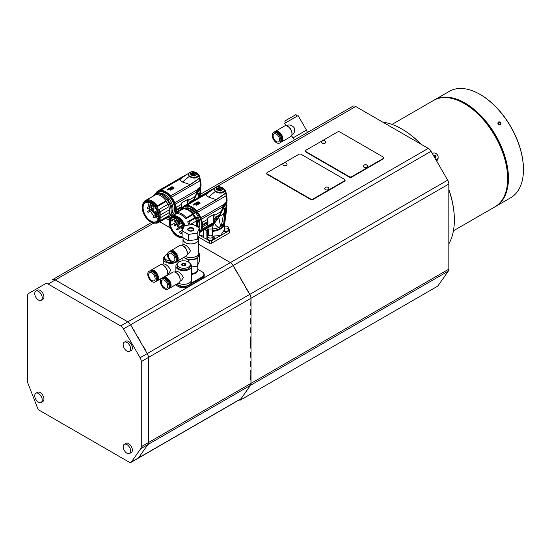 <?xml version="1.0" encoding="UTF-8"?>
<svg xmlns="http://www.w3.org/2000/svg" width="551" height="551" viewBox="0 0 551 551"><rect width="100%" height="100%" fill="white"/><g stroke="black" fill="none" stroke-linecap="round" stroke-linejoin="round"><path stroke-width="0.83" d="M226.778 205.241L226.613 206.005M226.764 204.724L226.971 205.337L226.523 205.11M207.823 225.882L207.307 222.749L207.961 221.915A315.475 183.724 -60.4 0 1 207.823 225.882L213.843 222.404A315.475 183.724 -60.4 0 1 213.643 218.63L215.207 218.196L214.153 222.163L215.579 221.357L213.196 223.871L215.558 221.35L219.243 215.834A44.108 36.015 -60.6 0 0 219.98 214.559L221.516 211.309L223.341 204.8L224.167 203.574L226.489 202.238L226.096 195.887L226.792 196.459L227.108 200.55M226.75 201.941L227.115 200.812L226.792 196.459M196.604 210.95L216.274 199.593L225.683 193.022L225.807 191.61L225.71 193.222L216.35 199.71L196.604 210.95A15.414 8.899 -120 0 0 186.796 205.289L206.398 193.966M226.716 196.218L226.013 193.07M225.889 192.196L226.096 195.887M225.717 191.603L225.056 190.453L225.986 192.203L226.785 196.342M216.35 199.71L208.54 197.051C206.556 195.874 205.867 194.834 206.473 193.931L186.796 205.289M225.8 191.631L225.049 190.37L221.839 187.746L218.106 186.589C214.002 187.932 213.189 189.454 215.661 191.163C219.573 193.139 222.508 192.836 224.464 190.26L225.056 190.453C223.024 193.587 219.739 193.938 215.207 191.5L214.146 188.504L218.127 186.493M218.106 186.589L214.16 188.497L206.473 193.931M217.087 188.208L222.315 189.255L221.419 190.708L216.192 189.386L217.087 188.208M221.557 190.612A3.017 1.743 180 0 1 221.385 190.722A3.017 1.743 180 0 1 220.6 191.045M216.261 189.716A3.017 1.743 180 0 1 216.343 189.034A3.017 1.743 180 0 1 218.981 187.753A3.017 1.743 180 0 1 222.17 189.034A3.017 1.743 180 0 1 222.253 189.668M220.193 190.26L220.889 189.489L218.313 188.718L217.617 189.482L220.193 190.26M220.868 189.654L220.145 188.959M220.118 188.993L217.624 189.572M220.338 190.336L220.669 189.792L220.173 189.014L218.754 188.876L217.838 189.51L218.348 190.281L217.927 190.095M220.579 190.205L220.159 189.027L219.498 188.993L219.498 189.668L217.859 190.35L218.168 189.289L217.859 189.985M219.498 188.993L220.173 189.014L219.498 188.993L219.498 189.689L220.173 189.847L220.159 189.227M219.016 190.612L219.739 190.419M213.106 189.344L206.418 193.945L186.741 205.309M206.446 193.931L208.168 192.905M195.998 204.71L195.998 204.807A15.414 8.899 -120 0 1 196.631 205.22L200.185 203.167M197.265 203.794A15.414 8.899 -120 0 0 196.707 203.477L193.711 204.938A15.635 9.03 60 0 0 193.077 204.628L198.05 201.756A15.635 9.03 -120 0 1 198.684 202.065L197.265 202.975A15.635 9.03 -120 0 1 197.974 203.388L199.552 202.568A15.635 9.03 -120 0 1 200.185 202.982L196.631 205.034A15.635 9.03 60 0 0 195.998 204.621L197.423 203.705A15.635 9.03 60 0 0 196.707 203.298L193.869 204.938M193.077 204.724L193.077 204.807A15.414 8.899 -120 0 1 193.711 205.124L193.869 205.117M197.423 203.064L198.684 202.251M196.666 211.081L197.63 212.225L225.8 195.963M199.524 231.606A14.629 8.444 -120 0 0 200.681 219.677A14.629 8.444 -120 0 0 191.376 207.596A14.629 8.444 -120 0 0 182.167 208.788M211.57 225.29L199.524 232.632A15.414 8.899 -120 0 0 200.84 231.482L211.57 225.29L212.431 224.312M213.23 223.678L201.129 230.793M207.562 225.965L202.1 229.12A15.414 8.899 -120 0 1 201.404 230.683L200.84 231.482M202.1 229.12L202.41 226.95L207.266 224.14M202.437 225.531L202.272 222.418L207.231 219.553L207.314 222.721L202.437 225.531L202.41 226.95M202.272 222.418A15.414 8.899 -120 0 0 201.404 219.243L222.845 206.866M223.341 204.8L200.84 217.79L201.404 219.243M200.84 217.79A15.414 8.899 -120 0 0 197.63 212.225M211.715 190.398L185.77 205.378L186.507 205.475M185.77 205.378A15.414 8.899 -120 0 0 183.993 206.012A15.414 8.899 -120 0 0 182.553 207.231L182.147 207.996M182.278 207.872L181.988 208.037A15.414 8.899 -120 0 0 181.396 209.318M198.904 227.687A12.005 6.929 -120 0 0 199.868 223.713A12.005 6.929 -120 0 0 191.376 209.008A12.005 6.929 -120 0 0 186.706 207.934M193.683 213.492L194.503 213.017L194.083 214.002M198.732 227.584A12.783 7.383 -120 0 0 197.162 217.17L196.004 217.004M196.335 217.645L197.162 217.17M194.503 213.017A12.783 7.383 -120 0 0 190.074 209.125A12.783 7.383 -120 0 0 184.461 208.14L184.461 208.14M207.307 222.749L207.961 221.915M213.643 218.63L213.871 214.401L207.672 217.982L207.961 221.881M213.643 218.602A2.232 1.336 177.3 0 1 215.207 218.162L215.207 218.196M213.871 214.401L214.835 215.165L215.207 218.162L219.181 215.792M207.231 219.553L207.672 217.982M213.058 189.386L211.033 190.398M223.424 204.786L224.167 203.574M223.01 206.914L223.265 205.199L224.147 203.856L226.468 202.52L224.209 203.732M209.952 226.537L211.577 225.152M217.941 217.976L215.165 219.58M223.203 205.172L224.532 204.221L223.21 205.922L223.864 208.994L225.283 207.81L223.713 204.745M224.746 206.384L224.532 204.221M224.56 212.769L223.52 214.008L224.471 211.267L224.532 213.223L225.504 212.362L226.378 209.869L226.378 207.686L225.359 203.718L224.594 203.891L225.318 203.181M225.263 202.961L226.433 207.479A1.116 0.647 0 0 0 226.433 207.479A1.116 0.647 0 0 1 226.378 207.686L225.531 210.358L225.283 207.81M225.421 203.126L225.359 203.718L225.207 202.83M218.038 217.907A16.929 13.823 -60 0 0 218.726 216.86L222.921 207.679L223.396 207.81L219.911 215.655L217.803 218.933L208.836 227.253M218.726 216.86L220.469 226.075L220.779 226.551L221.144 225.69C221.97 223.513 222.873 217.817 223.437 214.243L219.016 216.391M217.81 218.237L218.12 218.458L213.271 224.684L208.698 227.336M223.864 208.994L224.471 211.267M225.504 212.293L225.531 210.358M224.532 213.223L223.713 224.126A14.739 8.513 180 0 0 224.98 221.598L226.378 209.869A1.116 0.647 0 0 0 226.433 209.669A1.116 0.647 0 0 0 226.378 209.47M223.72 222.886L222.053 225.71A14.739 8.513 180 0 0 223.713 224.126L226.241 212.335A1.116 0.737 7.7 0 0 226.268 212.238L226.433 207.486A1.116 0.647 0 0 0 226.344 207.231M225.607 217.039A1.116 0.737 7.9 0 0 225.621 216.963L226.268 212.238A1.116 0.737 7.7 0 0 226.268 212.114M210.413 226.344L214.456 223.224L217.803 218.933L217.466 218.699M213.271 224.684L212.404 228.961L211.784 225.614M221.144 225.69A11.165 2.597 -156.8 0 0 222.053 225.71L219.319 227.287C217.184 226.916 215.599 225.573 214.559 223.251L214.456 223.224M206.308 228.713A14.739 8.513 180 0 0 212.41 228.961A14.739 8.513 180 0 0 219.319 227.287A11.165 9.071 -34 0 0 220.469 226.075M225.297 215.214L225.504 212.362M224.987 221.571L225.621 216.963A1.116 0.737 7.9 0 0 225.628 216.887M226.929 202.045L226.929 202.348A1.116 0.647 180 0 1 226.95 202.465A1.116 0.647 180 0 1 226.275 203.057L226.275 202.63M226.144 205.151L226.185 204.731A1.116 0.592 7.6 0 0 226.819 204.297A1.116 0.592 7.6 0 0 226.792 204.111M226.185 204.731L226.275 203.057M217.673 227.921A13.603 7.852 180 0 1 212.225 229.078L212.225 228.975M224.333 230.222L224.291 224.732A14.154 8.175 180 0 1 212.831 231.351L212.052 228.989M224.257 224.629L224.05 224.484A13.913 8.031 -0 0 1 212.789 230.993L212.59 231.317L212.293 230.676A13.672 7.893 -0 0 0 223.885 223.981L224.223 224.601M203.409 236.716L203.677 230.132M208.863 229.002A3.327 1.922 -0 0 0 208.664 229.064L208.485 228.975M208.14 229.051L208.223 235.924L208.478 229.078A13.603 7.852 180 0 1 208.14 229.051L208.147 228.947M208.43 235.904L208.657 228.989M207.906 236.248L207.562 228.885M224.223 224.581L224.409 230.332L225.497 231.64M207.823 229.182L207.286 230.704L207.548 228.927M207.844 238.184L207.396 239.444L207.286 230.704L205.165 229.374M212.107 230.662L212.045 229.064A3.327 1.922 -0 0 0 211.839 229.002M212.617 235.945A12670.644 10398.245 168.6 0 0 212.59 231.317L212.831 231.351A11990.008 9764.002 -17.2 0 1 212.858 236.475M224.271 224.601A12670.644 1044.427 85.5 0 1 224.25 223.375M224.319 223.258A11990.008 1558.455 -96.6 0 0 224.388 226.433L224.319 223.251M199.4 234.698L200.247 235.67L203.539 235.98M203.663 230.249L203.691 237.66L199.228 235.077M224.119 230.187L226.275 232.315A2.232 1.763 25 0 1 224.119 230.187L220.462 235.67L214.07 235.986L212.865 237.02L213.795 238.838L212.865 237.832M229.25 233.011L229.381 230.449L229.25 233.011L211.598 243.205L209.111 243.205L209.091 240.773L211.618 240.773L214.649 239.024L213.802 238.838M229.306 230.566L214.649 239.024A2.232 0.475 81.1 0 1 214.07 235.986M207.396 239.444L203.691 237.66M224.966 231.427L225.958 231.819L224.966 231.427M203.285 237.419L203.34 236.689M212.865 236.579L212.865 238.858A2.514 1.453 180 0 1 212.128 239.885A2.514 1.453 180 0 1 209.394 240.202A2.514 1.453 180 0 1 207.844 238.858L207.844 236.579A2.514 1.453 180 0 1 210.351 235.132A2.514 1.453 180 0 1 212.865 236.579A2.514 1.453 180 0 1 212.128 237.605A2.514 1.453 180 0 1 209.394 237.922A2.514 1.453 180 0 1 207.844 236.579M209.091 240.773L206.928 239.527L206.818 230.786L204.772 229.602M224.333 226.461A2.514 1.453 180 0 1 227.026 226.234A2.514 1.453 180 0 1 228.5 227.556L228.5 229.836A2.514 1.453 180 0 1 227.763 230.855A2.514 1.453 180 0 1 224.718 231.083M229.333 232.901L229.381 229.216L228.5 228.637M228.5 227.556A2.514 1.453 180 0 1 227.763 228.575A2.514 1.453 180 0 1 224.374 228.665M209.111 243.205L198.518 237.088M383.73 157.985A1.674 0.964 180 0 1 383.778 158.213A1.674 0.964 180 0 1 383.289 158.895L351.703 177.133A1.674 0.964 180 0 1 349.334 177.133L305.901 152.055A1.674 0.964 180 0 1 305.412 151.373A1.674 0.964 180 0 1 305.461 151.146M169.364 220.255L166.133 218.389M345.036 180.322A1.674 0.964 180 0 1 345.084 180.549A1.674 0.964 180 0 1 344.595 181.231L313.009 199.469A1.674 0.964 180 0 1 310.64 199.469L267.207 174.398A1.674 0.964 180 0 1 266.718 173.71A1.674 0.964 180 0 1 266.767 173.482M239.244 399.881L239.967 400.295L250.491 385.321A5.586 3.223 60 0 0 251.022 383.344L251.022 298.236A5.586 3.223 60 0 0 249.865 294.344L233.225 265.527A5.586 3.223 60 0 0 230.435 262.579L198.629 244.217M170.431 227.935L159.79 221.791M230.435 262.579L428.244 148.377L355.705 106.501L200.316 196.211M310.64 199.469L310.64 199.014L267.207 173.937L267.207 174.398M286.437 165.438A2.073 1.198 0 0 0 287.023 164.412A2.121 2.121 0 0 0 282.925 164.412A2.073 1.198 0 0 0 283.51 165.438A2.073 1.198 0 0 0 286.437 165.438M267.207 173.937A1.674 0.964 0 0 1 266.718 173.255A1.674 0.964 0 0 1 267.207 172.573L298.794 154.335A1.674 0.964 0 0 1 301.163 154.335L344.595 179.412A1.674 0.964 0 0 1 345.084 180.094L345.084 180.549M310.64 199.014A1.674 0.964 0 0 0 313.009 199.014L313.009 199.469M344.595 181.231L344.595 180.776L313.009 199.014M344.595 180.776A1.674 0.964 0 0 0 345.084 180.094M328.293 189.599A2.073 1.198 0 0 0 328.878 188.573A2.121 2.121 0 0 0 324.78 188.573A2.073 1.198 0 0 0 325.365 189.599A2.073 1.198 0 0 0 328.293 189.599M193.256 200.66A44.101 36.008 -60.6 0 0 193.738 199.841A44.114 36.015 -60.6 0 0 193.918 199.517L195.46 196.259L197.279 189.758L198.112 188.532L200.433 187.195L200.034 180.845L200.736 181.417L201.053 185.35M170.541 195.908L190.219 184.551L199.62 177.973L199.93 177.153L199.655 178.18L190.295 184.668L170.541 195.908A15.414 8.899 -120 0 0 160.734 190.247L180.335 178.917L186.954 174.371L180.411 178.882L160.678 190.26M199.834 177.146L198.835 174.901A1.116 0.613 143.9 0 0 198.835 174.894A1.116 0.613 143.9 0 0 198.091 174.791L195.646 172.615A1.116 0.647 -60 0 1 196.239 172.539L198.835 174.901A1.116 0.613 143.9 0 1 198.856 174.936M199.662 176.554L198.091 174.791M195.646 172.615L192.561 171.602A1.116 0.599 -83.6 0 1 192.891 171.471L192.092 171.423L188.098 173.448L189.145 176.458C193.683 178.896 196.969 178.545 199.001 175.404L198.401 175.218C196.445 177.794 193.518 178.097 189.606 176.12C187.126 174.405 187.939 172.883 192.044 171.547L192.147 171.423M192.561 171.602L192.12 171.43M187.133 174.24L192.072 171.444M191.032 173.166L196.252 174.206L195.357 175.659L190.136 174.343L191.032 173.166M195.502 175.562A3.017 1.743 180 0 1 195.329 175.673A3.017 1.743 180 0 1 194.544 176.003M190.205 174.674A3.017 1.743 180 0 1 190.281 173.992A3.017 1.743 180 0 1 195.102 173.09A3.017 1.743 180 0 1 196.108 173.992A3.017 1.743 180 0 1 196.197 174.619M192.933 175.376L194.834 174.447L193.456 173.51L191.562 174.44L192.933 175.376M194.827 174.502L193.456 173.861L191.569 174.529M193.339 175.576L194.021 175.273M194.62 175.356L194.62 174.522L194.482 175.101L194.62 174.522L193.78 173.847L192.354 173.937L191.769 174.695L192.03 175.246M193.78 174.681L193.057 174.612L193.057 173.937L191.886 174.419M191.906 174.433L191.789 174.929M192.051 175.246L192.616 175.356M193.05 173.958L193.057 174.646L191.982 174.832M194.345 174.288L194.345 174.97L193.773 174.701L194.358 174.956L194.379 175.679M190.295 184.668L182.484 182.009C180.501 180.824 179.805 179.784 180.411 178.882L180.335 178.917M184.978 175.356L186.954 174.371M180.391 178.889L182.236 177.78M199.62 177.973L199.917 177.174M170.727 190.185L170.569 189.992A15.635 9.03 60 0 0 169.942 189.578L169.942 189.758A15.414 8.899 -120 0 1 170.569 190.171L174.123 188.125M171.209 188.752A15.414 8.899 -120 0 0 170.652 188.435L167.649 189.895A15.635 9.03 60 0 0 167.015 189.578L171.995 186.706A15.635 9.03 -120 0 1 172.628 187.023L171.203 187.932A15.635 9.03 -120 0 1 171.912 188.346L173.496 187.526A15.635 9.03 -120 0 1 174.123 187.939L170.727 189.999M167.015 189.682L167.022 189.764A15.414 8.899 -120 0 1 167.649 190.081L167.807 190.074M172.628 187.023L171.368 188.022M167.807 189.895L170.652 188.249A15.635 9.03 60 0 1 171.361 188.662L169.942 189.482M170.603 196.039L171.568 197.182L199.744 180.914L199.655 178.18M199.421 175.797L200.736 181.417M198.112 188.532L200.695 186.892M185.659 175.349L159.707 190.336A15.414 8.899 -120 0 0 157.937 190.97A15.414 8.899 -120 0 0 156.498 192.189L156.085 192.953M175.122 213.988A14.629 8.444 -120 0 0 165.321 192.554A14.629 8.444 -120 0 0 156.098 193.759M168.289 217.652A14.629 8.444 -120 0 0 170.287 217.845M168.027 217.803L170.032 218.32M176.299 212.851L176.348 211.901L181.21 209.098L181.251 207.679L181.906 206.866A315.475 183.724 -60.4 0 1 181.858 208.264M176.382 210.489L176.217 207.376L181.176 204.511L181.251 207.679L176.382 210.489L176.348 211.901M176.217 207.376A15.414 8.899 -120 0 0 175.349 204.201L196.79 191.824M197.279 189.758L174.784 202.74L175.349 204.201M174.784 202.74A15.414 8.899 -120 0 0 171.568 197.182M159.707 190.336L160.451 190.432M156.222 192.822L155.933 192.988A15.414 8.899 -120 0 0 155.458 193.945M170.183 215.675A13.093 7.562 -120 0 0 174.577 209.111A13.093 7.562 -120 0 0 167.841 194.937A13.093 7.562 -120 0 0 157.434 193.615M171.444 213.871A11.977 6.915 -120 0 0 172.057 204.077A11.977 6.915 -120 0 0 164.529 194.448A11.977 6.915 -120 0 0 159.632 193.415M157.641 193.621L157.868 193.491A12.845 7.418 60 0 1 163.013 194.613A12.845 7.418 60 0 1 168.207 199.496L168.207 200.275L167.635 200.598M170.156 215.703A12.845 7.418 60 0 0 170.266 202.975L169.873 203.195A12.081 6.97 -120 0 0 168.207 200.275M170.266 202.975L169.873 203.195M167.249 200.047L168.207 199.496M187.602 203.925A315.475 183.724 -60.4 0 1 187.588 203.588L187.815 199.359L181.616 202.933L181.906 206.832A2.232 1.219 1.7 0 0 181.251 207.651M181.196 209.49L181.21 209.098M187.588 203.588L189.145 203.147M187.588 203.553A2.232 1.336 177.3 0 1 188.993 203.126M187.815 199.359L188.773 200.123L189.151 203.119M181.176 204.511L181.616 202.933M197.368 189.744L198.146 188.683M197.141 190.129L198.47 189.179L197.155 190.873L197.802 193.952L199.221 192.767L197.657 189.696M198.691 191.335L198.47 189.179M188.773 200.123L195.522 196.308L197.382 190.295M199.2 187.912L200.378 192.437A1.116 0.647 0 0 1 200.323 192.636L199.441 197.244L200.323 194.827L200.323 192.636L199.297 188.669L198.539 188.841L199.255 188.139M199.469 195.309L199.221 192.767M199.359 188.077L199.297 188.669L199.145 187.788M193.429 200.564L197.21 192.623L193.856 200.605M197.692 198.394L198.415 196.225L198.505 197.726M197.802 193.952L198.415 196.225M200.185 197.292L200.323 194.827A1.116 0.647 0 0 0 200.378 194.62A1.116 0.647 0 0 0 200.323 194.42M200.213 197.189L200.378 192.437A1.116 0.647 0 0 0 200.288 192.189M200.874 187.003L200.874 187.306A1.116 0.647 180 0 1 200.888 187.416A1.116 0.647 180 0 1 200.213 188.008L200.213 187.588M200.089 190.102L200.13 189.689A1.116 0.592 7.6 0 0 200.757 189.248A1.116 0.592 7.6 0 0 200.729 189.069M200.13 189.689L200.213 188.008M349.334 177.133L349.334 176.671L305.901 151.601L305.901 152.055M325.131 143.102A2.073 1.198 0 0 0 325.717 142.075A2.121 2.121 0 0 0 321.619 142.075A2.073 1.198 0 0 0 322.204 143.102A2.073 1.198 0 0 0 325.131 143.102M305.901 151.601A1.674 0.964 0 0 1 305.412 150.919A1.674 0.964 0 0 1 305.901 150.23L337.488 131.999A1.674 0.964 0 0 1 339.857 131.999L383.289 157.069A1.674 0.964 0 0 1 383.778 157.751L383.778 158.213M349.334 176.671A1.674 0.964 0 0 0 351.703 176.671L351.703 177.133M383.289 158.895L383.289 158.44L351.703 176.671M383.289 158.44A1.674 0.964 0 0 0 383.778 157.751M366.987 167.263A2.073 1.198 0 0 0 367.565 166.237A2.121 2.121 0 0 0 363.474 166.237A2.073 1.198 0 0 0 364.053 167.263A2.073 1.198 0 0 0 366.987 167.263M250.781 370.568L250.98 383.372L148.405 442.591A5.586 3.223 60 0 1 147.875 444.567L138.494 457.915A3.347 1.935 60 0 1 138.115 458.267A3.347 1.935 60 0 1 138.094 458.28M234.526 267.869L233.183 265.548A5.586 3.223 -120 0 0 230.394 262.6L230.435 262.627A5.531 3.189 60 0 1 233.197 265.541L249.823 294.372L147.248 353.59A5.586 3.223 60 0 1 148.405 357.482L148.364 368.612M234.492 268.103L237.102 272.621M237.316 272.704L240.112 277.539M240.071 277.773L242.681 282.291M242.901 282.374L245.691 287.216M245.656 287.443L248.267 291.968M248.487 292.051L249.837 294.365A5.531 3.189 60 0 1 250.98 298.215L250.98 298.263A5.586 3.223 -120 0 0 249.823 294.372L249.837 294.365M250.781 305.378L250.98 298.263L148.364 357.482L148.364 442.611A5.586 3.223 60 0 1 147.84 444.588L138.453 457.943A3.347 1.935 60 0 1 138.074 458.287L130.966 462.392A3.347 1.935 60 0 1 129.292 462.227L39.514 410.399A3.347 1.935 60 0 1 37.468 407.843L28.08 383.654A5.586 3.223 60 0 1 27.55 381.065L27.55 295.956A5.586 3.223 60 0 1 28.707 293.401L45.347 283.793A5.586 3.223 60 0 1 48.137 284.068L120.676 325.951A5.586 3.223 60 0 1 123.465 328.899L140.106 357.716A5.586 3.223 60 0 1 141.263 361.608L141.263 446.716A5.586 3.223 60 0 1 140.732 448.693L131.345 462.041A3.347 1.935 60 0 1 130.966 462.392M250.781 314.497L250.781 309.476M250.781 323.609L250.781 318.595M250.781 332.728L250.781 327.714M250.781 348.232L250.781 336.833M250.781 357.351L250.781 352.337M148.364 442.591L148.605 368.474M250.781 375.582L250.781 379.687M250.781 361.449L250.781 366.47M55.265 279.977L55.286 279.942A5.586 3.223 60 0 0 52.49 279.667L151.58 222.459L52.455 279.694A5.586 3.223 60 0 1 55.245 279.97L127.777 321.846A5.586 3.223 60 0 1 130.573 324.794L147.213 353.611A5.586 3.223 60 0 1 148.364 357.503L141.263 361.608M41.146 300.323L42.833 299.345A5.303 3.065 -120 0 0 43.935 296.92A5.303 3.065 -120 0 0 41.621 291.582A5.303 3.065 -120 0 0 37.53 290.157L35.843 291.135A5.303 3.065 -120 0 0 35.195 295.88A5.303 3.065 -120 0 0 36.71 298.511A5.303 3.065 -120 0 0 41.146 300.323A5.303 3.065 -120 0 0 42.248 297.891A5.303 3.065 -120 0 0 39.934 292.553A5.303 3.065 -120 0 0 35.843 291.135M41.146 402.444L42.833 401.472A5.303 3.065 -120 0 0 43.935 399.041A5.303 3.065 -120 0 0 41.621 393.703A5.303 3.065 -120 0 0 37.53 392.284L35.843 393.256A5.303 3.065 -120 0 0 35.195 398.008A5.303 3.065 -120 0 0 36.71 400.632A5.303 3.065 -120 0 0 41.146 402.444A5.303 3.065 -120 0 0 42.248 400.019A5.303 3.065 -120 0 0 39.934 394.674A5.303 3.065 -120 0 0 35.843 393.256M129.588 453.507L131.276 452.529A5.303 3.065 -120 0 0 132.378 450.105A5.303 3.065 -120 0 0 130.064 444.767A5.303 3.065 -120 0 0 125.972 443.341L124.285 444.32A5.303 3.065 -120 0 0 123.638 449.065A5.303 3.065 -120 0 0 125.153 451.689A5.303 3.065 -120 0 0 129.588 453.507A5.303 3.065 -120 0 0 130.69 451.076A5.303 3.065 -120 0 0 128.376 445.738A5.303 3.065 -120 0 0 124.285 444.32M129.588 351.38L131.276 350.408A5.303 3.065 -120 0 0 132.378 347.977A5.303 3.065 -120 0 0 130.064 342.639A5.303 3.065 -120 0 0 125.972 341.221L124.285 342.192A5.303 3.065 -120 0 0 123.638 346.944A5.303 3.065 -120 0 0 125.153 349.568A5.303 3.065 -120 0 0 129.588 351.38A5.303 3.065 -120 0 0 130.69 348.955A5.303 3.065 -120 0 0 128.376 343.617A5.303 3.065 -120 0 0 124.285 342.192M140.106 357.716L147.248 353.59L145.884 351.318M140.305 341.648L143.122 346.531M143.453 346.558L145.967 350.911M134.719 331.977L137.536 336.854M137.874 336.888L140.381 341.241M131.951 327.184L134.802 331.571M131.896 327.087L132.288 327.218M153.701 223.121L55.286 279.942L127.818 321.825A5.586 3.223 60 0 1 130.608 324.773L131.951 327.094M230.435 262.627L198.629 244.258M170.459 227.997L159.749 221.812M177.009 283.944A7.597 4.387 -0 0 0 177.498 284.399A7.597 4.387 -0 0 0 180.156 285.749A7.597 4.387 -0 0 0 182.512 286.203A7.597 4.387 -0 0 0 190.804 283.428L202.024 276.946A6.364 3.678 0 0 0 202.024 271.753L202.258 271.891A6.702 3.871 180 0 1 204.221 274.625L204.221 275.72A6.702 3.871 180 0 1 202.258 278.455L202.258 277.36L188.049 285.57A6.702 3.871 180 0 1 178.572 285.57L176.382 284.302M188.001 285.487L188.049 286.658L202.258 278.455M188.049 286.658A6.702 3.871 180 0 1 178.572 286.658L178.779 285.211M175.432 284.846L178.572 286.658M190.804 283.428A7.597 4.387 -0 0 0 191.3 281.871L191.3 280.893M202.258 271.891L197.788 269.308M197.499 270.72A6.702 3.871 180 0 1 195.55 273.213A6.702 3.871 180 0 1 191.521 274.322M176.857 284.027L177.498 284.399M165.768 275.844A7.817 4.511 -0 0 0 166.14 276.03M164.866 256.105A7.817 4.511 -0 0 0 163.254 258.853A7.817 4.511 -0 0 0 169.529 263.275A7.817 4.511 -0 0 0 178.276 260.595M167.373 273.95L168.875 273.082L170.762 270.197C168.468 266.174 166.071 264.074 163.564 263.895L162.07 264.762M167.525 254.101A6.516 3.761 -0 0 0 164.556 257.255L164.556 258.853A6.516 3.761 -0 0 0 172.415 262.531M164.556 257.255A6.516 3.761 -0 0 0 170.252 260.988M156.512 281.051A6.144 3.547 -120 0 0 157.159 280.81L166.244 275.569A6.144 3.547 -120 0 0 167.518 272.759L167.518 272.07A5.303 3.065 -120 0 0 163.764 265.575L163.172 265.231A6.144 3.547 -120 0 0 160.1 264.928L151.022 270.169A6.144 3.547 -120 0 0 150.485 270.617M167.518 272.759A6.144 3.547 -120 0 0 163.172 265.231M157.159 280.81A6.144 3.547 -120 0 0 158.433 278A6.144 3.547 -120 0 0 155.754 271.815A6.144 3.547 -120 0 0 151.022 270.169M151.89 270.713A5.303 3.065 60 0 1 154.094 271.161A5.303 3.065 60 0 1 157.841 277.656A5.303 3.065 60 0 1 157.131 279.784M155.162 281.967L155.981 281.492A6.144 3.547 -120 0 0 157.249 278.682A6.144 3.547 -120 0 0 154.569 272.504A6.144 3.547 -120 0 0 149.838 270.858L149.018 271.326A6.144 3.547 -120 0 0 149.018 278.42A6.144 3.547 -120 0 0 155.162 281.967A6.144 3.547 -120 0 0 156.429 279.157A6.144 3.547 -120 0 0 153.75 272.972A6.144 3.547 -120 0 0 149.018 271.326M151.897 280.5A4.58 2.645 -120 0 0 154.184 280.728A4.58 2.645 -120 0 0 155.134 278.627A4.58 2.645 -120 0 0 153.137 274.019A4.58 2.645 -120 0 0 149.603 272.793A4.58 2.645 -120 0 0 148.901 276.464A4.58 2.645 -120 0 0 151.897 280.5M197.788 264.852L197.788 269.563A6.977 4.029 180 0 1 195.743 272.414A6.977 4.029 180 0 1 191.521 273.571M183.724 257.448L188.476 260.189L197.196 258.839L199.531 253.811L199.531 261.105L197.196 266.14L191.521 267.015M182.092 258.391L182.092 260.905M184.117 257.227A7.597 4.387 -0 0 0 192.657 259.411A7.597 4.387 -0 0 0 198.401 255.154L198.401 254.176M199.531 253.811L198.622 253.288M185.508 256.422A7.817 4.511 -0 0 0 193.945 257.241A7.817 4.511 -0 0 0 198.629 253.109L198.629 239.43A7.817 4.511 -0 0 0 198.518 238.666M183.104 238.666A7.817 4.511 -0 0 0 182.994 239.43A7.817 4.511 -0 0 0 190.811 243.941A7.817 4.511 -0 0 0 198.629 239.43M187.113 254.528L188.614 253.66L190.501 250.774C188.208 246.752 185.811 244.651 183.311 244.472L181.809 245.34M183.104 237.715L183.104 239.43A7.707 4.449 -0 0 0 187.863 243.542A7.707 4.449 -0 0 0 196.259 242.578A7.707 4.449 -0 0 0 198.518 239.43L198.518 236.613M182.092 230.752L182.092 237.137L188.483 240.815L197.196 239.465L199.524 234.43L199.524 228.045L193.139 224.367L184.42 225.717L182.092 230.752L188.483 234.437L197.196 233.08L199.524 228.045M188.635 228.142A3.079 1.777 180 0 1 192.988 228.142A3.079 1.777 180 0 1 192.988 230.655A3.079 1.777 180 0 1 188.635 230.655A3.079 1.777 180 0 1 188.635 228.142M192.864 230.724A2.748 1.584 -0 0 0 193.553 229.671A2.748 1.584 -0 0 0 192.754 228.555A2.748 1.584 -0 0 0 188.869 228.555A2.748 1.584 -0 0 0 188.063 229.671A2.748 1.584 -0 0 0 188.759 230.724M192.547 230.869L192.547 230.449A2.748 1.584 -0 0 0 188.683 230.676M192.547 230.449L191.328 231.151M188.483 234.437L188.483 240.815M197.196 233.08L197.196 239.465M176.251 261.629A6.144 3.547 -120 0 0 176.905 261.388L185.983 256.146A6.144 3.547 -120 0 0 187.257 253.336L187.257 252.647A5.303 3.065 -120 0 0 183.504 246.152L182.911 245.815A6.144 3.547 -120 0 0 179.84 245.505L170.762 250.753A6.144 3.547 -120 0 0 170.225 251.194M187.257 253.336A6.144 3.547 -120 0 0 182.911 245.815M176.905 261.388A6.144 3.547 -120 0 0 178.173 258.577A6.144 3.547 -120 0 0 175.494 252.392A6.144 3.547 -120 0 0 170.762 250.753M171.636 251.29A5.303 3.065 60 0 1 173.834 251.738A5.303 3.065 60 0 1 177.58 258.233A5.303 3.065 60 0 1 176.871 260.361M174.901 262.545L175.721 262.069A6.144 3.547 -120 0 0 176.988 259.259A6.144 3.547 -120 0 0 174.309 253.081A6.144 3.547 -120 0 0 169.577 251.435L168.758 251.903A6.144 3.547 -120 0 0 168.758 258.998A6.144 3.547 -120 0 0 174.901 262.545A6.144 3.547 -120 0 0 176.175 259.735A6.144 3.547 -120 0 0 173.489 253.55A6.144 3.547 -120 0 0 168.758 251.903M171.636 261.078A4.58 2.645 -120 0 0 173.923 261.305A4.58 2.645 -120 0 0 174.874 259.204A4.58 2.645 -120 0 0 172.876 254.596A4.58 2.645 -120 0 0 169.343 253.37A4.58 2.645 -120 0 0 168.647 257.041A4.58 2.645 -120 0 0 171.636 261.078M188.476 260.189L188.476 261.987M197.196 258.839L197.196 266.14M178.4 283.138A7.817 4.511 -0 0 0 186.837 283.958A7.817 4.511 -0 0 0 191.521 279.825L191.521 266.147A7.817 4.511 -0 0 0 189.902 263.399M177.505 263.399A7.817 4.511 -0 0 0 175.886 266.147A7.817 4.511 -0 0 0 183.703 270.658A7.817 4.511 -0 0 0 191.521 266.147M180.005 281.244L181.506 280.376L183.393 277.49C181.1 273.468 178.703 271.368 176.203 271.188L174.701 272.056M177.188 264.549L177.188 266.147A6.516 3.761 -0 0 0 183.703 269.907A6.516 3.761 -0 0 0 190.219 266.147L190.219 264.549A6.516 3.761 -0 0 0 188.311 261.89A6.516 3.761 -0 0 0 181.21 261.078A6.516 3.761 -0 0 0 177.188 264.549A6.516 3.761 -0 0 0 183.703 268.309A6.516 3.761 -0 0 0 190.219 264.549M182.161 263.66A2.176 1.26 180 0 1 185.246 263.66A2.176 1.26 180 0 1 185.418 265.32A2.176 1.26 180 0 1 181.988 265.32A2.176 1.26 180 0 1 182.161 263.66M182.519 265.706L181.837 265.065L182.333 263.991L184.206 263.702L185.57 264.487L185.074 265.568M184.206 263.702L184.206 265.775M182.333 263.991L182.333 265.527M169.15 288.345A6.144 3.547 -120 0 0 169.798 288.104L178.875 282.863A6.144 3.547 -120 0 0 180.149 280.053L180.149 279.364A5.303 3.065 -120 0 0 176.396 272.869L175.803 272.525A6.144 3.547 -120 0 0 172.738 272.222L163.654 277.463A6.144 3.547 -120 0 0 163.124 277.911M180.149 280.053A6.144 3.547 -120 0 0 175.803 272.525M169.798 288.104A6.144 3.547 -120 0 0 171.072 285.294A6.144 3.547 -120 0 0 168.386 279.109A6.144 3.547 -120 0 0 163.654 277.463M164.529 278.007A5.303 3.065 60 0 1 166.726 278.455A5.303 3.065 60 0 1 170.479 284.95A5.303 3.065 60 0 1 169.763 287.078M167.793 289.261L168.613 288.786A6.144 3.547 -120 0 0 169.887 285.976A6.144 3.547 -120 0 0 167.201 279.798A6.144 3.547 -120 0 0 162.469 278.152L161.65 278.62A6.144 3.547 -120 0 0 161.65 285.714A6.144 3.547 -120 0 0 167.793 289.261A6.144 3.547 -120 0 0 169.067 286.451A6.144 3.547 -120 0 0 166.388 280.266A6.144 3.547 -120 0 0 161.65 278.62M164.529 287.794A4.58 2.645 -120 0 0 166.815 288.021A4.58 2.645 -120 0 0 167.766 285.921A4.58 2.645 -120 0 0 165.768 281.313A4.58 2.645 -120 0 0 162.242 280.087A4.58 2.645 -120 0 0 161.539 283.758A4.58 2.645 -120 0 0 164.529 287.794M180.156 285.749A6.364 3.678 0 0 0 182.512 286.203M204.221 274.625A6.702 3.871 180 0 1 202.258 277.36L202.024 276.946M138.115 458.267L240.691 399.048A3.347 1.935 -120 0 0 241.069 398.697L250.45 385.342A5.586 3.223 -120 0 0 250.98 383.372M352.915 106.219L200.378 194.289L352.915 106.219A5.586 3.223 60 0 1 355.705 106.501M294.392 140.009L293.132 137.833L306.48 130.132L298.105 115.62L284.564 123.438L285.893 125.745M293.132 137.833L306.48 130.132M291.823 135.043L292.65 134.568C294.544 133.108 295.033 130.787 294.117 127.598C291.81 125.208 289.55 124.464 287.34 125.38L286.52 125.855M285.693 122.79L284.715 121.096L295.997 114.58L296.975 116.275M280.969 142.144A6.144 3.547 -120 0 0 281.616 141.903L290.694 136.662A6.144 3.547 -120 0 0 291.968 133.852L291.968 133.17A5.303 3.065 -120 0 0 290.873 129.471A5.303 3.065 -120 0 0 288.221 126.668L287.629 126.331A6.144 3.547 -120 0 0 284.557 126.027L275.472 131.269A6.144 3.547 -120 0 0 274.942 131.71M291.968 133.852A6.144 3.547 -120 0 0 290.694 129.568A6.144 3.547 -120 0 0 287.629 126.331M281.616 141.903A6.144 3.547 -120 0 0 281.616 134.816A6.144 3.547 -120 0 0 275.472 131.269M276.347 131.806A5.303 3.065 60 0 1 281.196 135.057A5.303 3.065 60 0 1 281.582 140.877M279.612 143.06L280.431 142.592A6.144 3.547 -120 0 0 280.431 135.498A6.144 3.547 -120 0 0 274.288 131.951L273.468 132.426A6.144 3.547 -120 0 0 273.468 139.513A6.144 3.547 -120 0 0 279.612 143.06A6.144 3.547 -120 0 0 279.612 135.966A6.144 3.547 -120 0 0 273.468 132.426M278.634 141.821A4.58 2.645 -120 0 0 278.634 136.531A4.58 2.645 -120 0 0 274.061 133.886A4.58 2.645 -120 0 0 274.061 139.176A4.58 2.645 -120 0 0 278.634 141.821L278.634 141.821M239.967 400.295L437.776 286.093L448.3 271.12L250.491 385.321M251.022 383.344L448.831 269.143A5.586 3.223 60 0 1 448.3 271.12M448.831 269.143L448.831 184.034L251.022 298.236M249.865 294.344L447.674 180.143A5.586 3.223 60 0 1 448.831 184.034M447.674 180.143L431.034 151.325L233.225 265.527M428.244 148.377A5.586 3.223 60 0 1 431.034 151.325M433.685 153.04A4.47 3.609 46.3 0 0 432.115 153.192M436.502 160.802A4.47 3.609 46.3 0 0 437.163 160.327A4.47 3.609 46.3 0 0 438.114 157.676M436.137 160.162A3.719 3.01 46.3 0 0 436.647 159.79L437.363 159.108A3.719 3.01 46.3 0 0 437.425 154.893A3.719 3.01 46.3 0 0 432.349 153.605M435.917 159.79A3.719 3.01 46.3 0 0 437.363 159.108M433.561 155.699A1.453 1.171 -133.7 0 1 435.958 157.262A1.453 1.171 -133.7 0 1 434.711 157.689M433.685 156.009L433.981 155.437L435.138 155.506L435.869 156.56L435.442 157.545L434.284 157.476M435.869 156.56L434.787 157.593M435.138 155.506L434.05 156.546M420.833 144.1A74.261 42.875 -120 0 0 401.844 129.03A74.261 42.875 -120 0 0 382.855 122.17M402.237 129.265L401.844 129.03L402.237 129.258A73.703 42.551 60 0 1 402.237 129.265A73.703 42.551 60 0 1 421.15 144.286M448.831 189.365A73.703 42.551 60 0 1 454.355 219.532A73.703 42.551 60 0 1 454.355 219.759M453.425 230.807L494.936 206.845A61.423 35.464 -120 0 0 507.657 178.724A61.423 35.464 -120 0 0 464.224 103.505A61.423 35.464 -120 0 0 433.513 100.461L392.009 124.43M507.657 178.496A60.865 35.14 -120 0 0 507.657 178.269A60.865 35.14 -120 0 0 464.624 103.733L464.224 103.505L464.624 103.733A60.865 35.14 -120 0 0 464.424 103.616M433.912 100.241A61.423 35.464 60 0 1 434.305 100.006A61.423 35.464 60 0 1 465.016 103.044A61.423 35.464 60 0 1 505.143 157.173A61.423 35.464 60 0 1 495.728 206.391A61.423 35.464 60 0 1 495.328 206.611M495.728 206.391L510.729 197.726A61.423 35.464 -120 0 0 523.45 169.612A61.423 35.464 -120 0 0 480.017 94.386A61.423 35.464 -120 0 0 449.306 91.342L434.305 100.006M480.017 94.386L480.417 94.614A60.865 35.14 60 0 1 523.45 169.15A60.865 35.14 60 0 1 523.45 169.377M500.687 122.735C501.155 125.111 500.329 125.587 498.207 124.168L498.414 121.991L500.687 122.735A1.756 1.419 46.3 0 0 498.207 124.168A1.756 1.419 46.3 0 0 500.687 122.735M498.655 123.906L499.02 124.43L500.17 124.505L500.597 123.52L499.867 122.467L498.717 122.398L498.29 123.376L498.655 123.906M500.17 124.505L500.597 123.52A61.423 35.464 -120 0 0 500.232 122.99A61.423 35.464 -120 0 0 499.867 122.467L498.717 122.398M155.258 223.141A12.845 7.418 60 0 0 158.399 222.59A12.845 7.418 60 0 0 160.203 220.669L160.121 217.907A12.081 6.97 -120 0 0 160.21 216.584A12.081 6.97 -120 0 0 160.121 215.159L160.203 211.77A12.845 7.418 60 0 0 159.232 209.346L158.53 209.745A12.081 6.97 -120 0 0 156.863 206.818L157.173 205.867A12.845 7.418 60 0 0 151.98 200.984A12.845 7.418 60 0 0 146.835 199.861L155.685 194.751A12.845 7.418 60 0 1 160.83 195.874A12.845 7.418 60 0 1 166.023 200.757L166.188 201.432A12.081 6.97 60 0 1 167.862 204.359L168.083 204.235A12.845 7.418 60 0 1 169.054 206.659L169.288 209.869A12.081 6.97 60 0 1 169.371 211.288A12.081 6.97 60 0 1 169.288 212.617L169.123 214.697A12.508 7.218 -120 0 0 169.123 207.596M157.173 205.867L166.023 200.757L166.188 201.432L156.863 206.818M166.126 201.363L168.083 204.235L159.232 209.346M169.123 214.697L169.054 215.558A12.845 7.418 60 0 1 167.256 217.48L158.399 222.59M142.227 207.328A12.06 6.963 60 0 1 142.227 207.259A12.06 6.963 60 0 1 144.72 201.735L145.629 201.211A12.06 6.963 60 0 1 151.663 201.811A12.06 6.963 60 0 1 159.542 212.438A12.06 6.963 60 0 1 157.689 222.101L156.78 222.625A12.06 6.963 60 0 1 150.754 222.025A12.06 6.963 60 0 1 150.692 221.991M146.835 199.861L146.518 200.812A12.081 6.97 -120 0 0 145.629 201.191A12.081 6.97 -120 0 0 145.319 201.39M144.837 201.783L144.768 200.936A12.845 7.418 60 0 0 143.756 202.279L143.68 202.589M144.72 201.735A12.06 6.963 60 0 1 150.754 202.334A12.06 6.963 60 0 1 158.633 212.961A12.06 6.963 60 0 1 156.78 222.625M150.637 202.534A11.895 6.867 60 0 1 159.046 217.101A11.895 6.867 60 0 1 150.637 221.957A11.895 6.867 60 0 1 142.227 207.39A11.895 6.867 60 0 1 150.637 202.534M151.367 203.725A10.999 6.35 60 0 1 158.412 216.688A10.999 6.35 60 0 1 150.637 221.226A10.999 6.35 60 0 1 142.861 208.182A10.999 6.35 60 0 1 149.9 202.885A1.088 0.627 -120 0 1 150.086 202.644A1.088 0.627 -120 0 1 151.367 203.725M150.519 202.637A32837.809 16977.832 -4.2 0 0 149.989 202.94L149.9 202.885M155.127 216.853A10.779 6.219 60 0 0 158.206 218.506A10.786 6.226 60 0 1 156.408 217.721A10.786 6.226 60 0 1 155.12 216.853M150.492 211.047A10.779 6.219 60 0 0 154.239 216.095A10.786 6.226 60 0 1 150.485 211.054M150.024 210.048A10.786 6.226 60 0 1 149.225 207.727A10.779 6.219 60 0 0 150.03 210.048M148.832 205.544A10.786 6.226 60 0 1 148.997 202.554A10.779 6.219 60 0 0 148.832 205.53M158.406 216.832A10.014 5.785 60 0 1 157.145 216.144M155.85 215.165A10.014 5.785 60 0 1 152.048 210.151M151.594 209.146A10.014 5.785 60 0 1 150.829 206.797M150.506 204.483A10.014 5.785 60 0 1 150.561 203.133L150.623 202.692M158.385 216.026A9.043 5.221 60 0 1 157.82 215.751M156.429 214.835A9.043 5.221 60 0 1 152.537 209.869M152.09 208.857A9.043 5.221 60 0 1 151.38 206.48M151.201 204.084A9.043 5.221 60 0 1 151.263 203.436M155.534 215.992L156.202 216.688L158.337 215.455A9.043 5.221 -120 0 0 158.337 215.462M153.268 206.701L152.875 206.467L153.336 206.742L153.102 207.328L152.875 206.467L153.336 206.742L153.102 207.328L152.841 206.907L153.309 207.155L153.268 206.701M156.05 212.824L156.071 212.672A0.613 0.351 60 0 1 156.085 211.701A0.613 0.351 60 0 1 156.512 212.369M153.302 208.161A0.613 0.351 60 0 1 154.018 209.084A0.613 0.351 60 0 1 153.853 209.111M151.615 206.343A8.658 4.993 -120 0 0 152.296 208.739M152.737 209.752A8.658 4.993 -120 0 0 156.67 214.697M155.189 211.983L154.81 211.77L155.244 211.295L155.258 212.238L154.81 211.77L155.244 211.295L155.189 211.983M157.262 211.384L157.262 211.818L157.262 211.384M147.799 211.522L148.46 212.225L147.64 211.818L147.847 212.183M147.282 207.761L147.95 208.464L147.124 208.058L147.337 208.423M148.825 205.64L149.486 206.343L148.873 206.301M156.043 211.68A0.613 0.351 -120 0 0 156.408 212.431M153.164 216.901L153.832 217.604L153.219 217.562M155.892 213.12L156.16 212.569L156.711 213.519L156.098 213.478M156.202 216.688L155.589 216.646M158.412 216.619A10.834 6.254 60 0 1 156.188 221.55A10.834 6.254 60 0 1 150.754 221.02A10.834 6.254 60 0 1 143.673 211.46A10.834 6.254 60 0 1 145.361 202.789A10.834 6.254 60 0 1 149.989 202.94M169.288 209.869L160.121 215.159M160.203 220.669L169.054 215.558M169.288 212.617L160.121 217.907M169.054 206.659L160.203 211.77M167.848 204.366L158.53 209.745M153.619 195.825L144.768 200.936M182.629 209.201A12.783 7.383 60 0 1 188.242 210.179A12.783 7.383 60 0 1 192.671 214.077L192.836 214.725L192.671 214.077L186.252 217.783L185.701 218.843A12.005 6.929 -120 0 0 181.272 214.849A12.005 6.929 -120 0 0 175.652 214.057L176.203 212.906L182.629 209.201M194.772 217.714L195.329 218.224L194.772 217.714A12.005 6.929 -120 0 0 192.836 214.725M197.155 226.681A12.783 7.383 -120 0 0 196.328 220.972L190.012 224.622A12.783 7.383 -120 0 0 188.91 221.929L195.329 218.224A12.783 7.383 60 0 1 197.251 226.736M186.252 217.783A12.783 7.383 -120 0 0 181.823 213.891A12.783 7.383 -120 0 0 176.203 212.906M175.9 213.533L173.944 214.663L174.026 215.351M173.944 214.663A12.783 7.383 -120 0 0 173.641 215.165M196.328 220.972L196.597 224.712A12.005 6.929 60 0 1 196.604 226.296L196.604 226.358M188.986 225.008A12.005 6.929 -120 0 0 187.636 221.833L188.91 221.929M194.751 217.728L187.636 221.833M192.816 214.732L185.701 218.843M184.124 226.358A11.082 6.398 -120 0 0 171.781 217.328A11.082 6.398 -120 0 0 171.43 229.491A11.082 6.398 -120 0 0 182.092 236.861M182.092 236.062A10.324 5.958 60 0 1 177.326 235.353A10.324 5.958 60 0 1 170.218 224.739L170.824 225.09A9.45 5.455 60 0 1 170.617 223.059A9.45 5.455 60 0 1 170.824 221.261L176.423 218.086M170.824 221.261L170.218 220.91A10.324 5.958 60 0 1 175.445 217.7A10.324 5.958 60 0 1 182.663 224.264L182.615 224.126M182.663 224.264L182.133 224.312A9.484 5.476 60 0 1 183.545 227.618M178.738 220.028A9.326 5.386 -120 0 0 178.861 220.703L171.003 225.194A9.374 5.414 60 0 1 171.003 221.185L170.397 220.827L175.673 217.81M177.939 222.198A1.55 0.895 60 0 1 177.932 222.053A1.55 0.895 60 0 1 178.249 221.33A1.55 0.895 60 0 1 179.034 221.406A1.55 0.895 60 0 1 179.757 222.136M180.081 223.637A1.55 0.895 60 0 1 179.805 224.016A1.55 0.895 60 0 1 179.02 223.933A1.55 0.895 60 0 1 178.896 223.851M177.932 222.053A1.55 0.895 60 0 1 177.932 222.039L177.932 222.322A1.212 0.703 60 0 1 178.793 221.819A1.212 0.703 60 0 1 179.654 223.307A1.212 0.703 60 0 1 178.793 223.802A1.212 0.703 60 0 1 178.786 223.796A1.212 0.703 60 0 1 178.531 223.603M178.331 222.432A0.668 0.386 60 0 1 179.13 223.389A0.668 0.386 60 0 1 178.889 223.403M181.499 225.807A1.55 0.895 60 0 1 182.285 227.157A1.55 0.895 60 0 1 181.995 228.217A1.55 0.895 60 0 1 181.21 228.135A1.55 0.895 60 0 1 181.086 228.052M181.052 226.062A1.212 0.703 60 0 1 181.844 227.549A1.212 0.703 60 0 1 180.983 228.004A1.212 0.703 60 0 1 180.976 227.997A1.212 0.703 60 0 1 180.728 227.804M180.521 226.633A0.668 0.386 60 0 1 181.32 227.591A0.668 0.386 60 0 1 181.079 227.604M179.667 220.331A1.55 0.895 60 0 1 179.02 220.193A1.55 0.895 60 0 1 178.896 220.111M179.426 220.104A1.212 0.703 60 0 1 178.793 220.056A1.212 0.703 60 0 1 178.786 220.056A1.212 0.703 60 0 1 178.531 219.863M178.93 219.67A0.668 0.386 60 0 1 178.889 219.656L174.385 221.867M182.464 223.954L182.133 224.312L182.567 224.126M170.824 225.09L170.397 224.842M448.831 243.873A74.261 42.875 -120 0 0 454.355 219.987A74.261 42.875 -120 0 0 448.831 189.716M215.661 191.163L208.54 197.051M217.838 189.51L217.838 190.343M218.768 188.89L218.768 189.723M218.754 188.876L218.754 189.702M221.702 187.664A1.116 0.647 -60 0 1 222.301 187.581L224.898 189.943A1.116 0.613 143.9 0 0 224.891 189.943A1.116 0.613 143.9 0 0 224.154 189.84M218.616 186.644A1.116 0.599 -83.6 0 1 218.954 186.513A1.116 0.599 -83.6 0 1 218.961 186.513L222.301 187.581M207.321 221.874L202.472 224.67M215.572 221.33L220.021 214.587L215.214 217.314M214.835 215.165L221.502 211.343M223.01 206.928L219.98 214.566M222.852 206.219L222.838 206.839M224.112 203.877L224.594 203.891M224.856 212.562A11.24 8.32 -141.1 0 0 224.167 208.354L223.21 205.922M224.863 212.562L224.057 222.714M203.436 236.785L203.601 230.277M209.284 240.821L209.304 243.253M211.398 243.253L211.426 240.821M211.618 240.773L211.598 243.205M182.484 182.009L189.606 176.12M192.368 173.951L192.368 174.784L192.354 173.937M191.769 174.695L191.769 175.521M193.773 173.964L193.773 174.701M192.891 171.471A1.116 0.599 -83.6 0 1 192.898 171.471L196.239 172.539M180.411 178.882L160.734 190.247M181.258 206.825L176.416 209.628M193.918 199.517L189.158 202.265M193.222 200.812L195.447 196.301M196.79 191.176L196.783 191.796M198.057 188.835L198.539 188.841M198.808 197.458A11.24 8.32 -141.1 0 0 198.105 193.311L197.155 190.873M131.345 462.041L138.453 457.943M140.732 448.693L147.84 444.588M141.263 446.716L148.364 442.611M123.465 328.899L233.197 265.541M120.676 325.951L127.777 321.846M48.137 284.068L55.245 279.97M127.798 321.86L230.394 262.6M241.069 398.697L138.473 457.915M250.45 385.342L147.854 444.561M196.597 224.712L195.171 225.531M185.136 225.607A12.005 6.929 -120 0 0 177.911 216.784A12.005 6.929 -120 0 0 171.912 216.192A12.005 6.929 -120 0 0 170.851 217.073M182.622 237.46A12.005 6.929 -120 0 0 182.65 237.453L180.852 237.509A11.977 6.915 -120 0 0 182.65 237.453M180.59 237.467A11.977 6.915 -120 0 0 180.852 237.509L180.335 237.44A11.626 6.708 -120 0 0 182.388 237.302M185.026 225.621A11.977 6.915 -120 0 0 177.835 216.853A11.977 6.915 -120 0 0 169.922 218.575A11.977 6.915 -120 0 0 169.825 218.83M184.358 225.848A11.626 6.708 -120 0 0 177.401 217.39A11.626 6.708 -120 0 0 169.722 219.064A11.626 6.708 -120 0 0 177.401 236.372A11.626 6.708 -120 0 0 180.335 237.44C174.033 237.006 166.953 224.739 169.722 219.064L171.912 216.192L175.673 214.022M184.241 226.103A11.426 6.598 -120 0 0 177.326 217.597A11.426 6.598 -120 0 0 169.66 225.462A11.426 6.598 -120 0 0 182.188 237.192M169.625 222.439A10.999 6.35 60 0 1 171.905 217.356C170.273 218.368 169.508 220.248 169.605 222.99L172.112 230.497L177.346 235.869L182.092 236.758A10.999 6.35 60 0 1 177.401 235.862A10.999 6.35 60 0 1 177.36 235.842M172.504 217.011L171.905 217.356A10.999 6.35 60 0 1 175.611 217.108M182.092 236.661A10.889 6.288 60 0 1 177.326 235.821A10.889 6.288 60 0 1 169.625 222.48A10.889 6.288 60 0 1 175.397 217.211A10.889 6.288 60 0 1 184.055 226.502M176.354 219.815L176.575 220.193M174.164 225.228L174.385 225.607M176.354 229.43L176.575 229.808M174.164 221.488L174.254 221.047L174.812 222.012L174.033 221.44L174.254 221.047L176.244 219.897M182.415 228.548A1.116 0.647 60 0 1 182.65 228.038A1.116 0.647 60 0 1 183.297 228.148M182.65 229.553L182.415 229.002L182.953 228.885M179.784 222.397A1.116 0.647 60 0 1 180.012 221.888A1.116 0.647 60 0 1 181.127 222.535A1.116 0.647 60 0 1 181.127 223.823L182.057 223.286M179.784 232.012A1.116 0.647 60 0 1 180.012 231.503A1.116 0.647 60 0 1 181.127 232.15A1.116 0.647 60 0 1 181.127 233.438L182.092 232.88M177.518 225.903A1.116 0.647 60 0 1 177.753 225.393A1.116 0.647 60 0 1 178.868 226.034A1.116 0.647 60 0 1 178.868 227.322L182.574 225.187M170.397 220.834A10.207 5.896 60 0 1 172.311 218.031A10.207 5.896 60 0 1 177.422 218.554M182.092 235.931A10.207 5.896 60 0 1 177.401 235.222A10.207 5.896 60 0 1 170.404 224.884M216.343 189.034L216.212 189.427M222.17 189.034L222.294 189.427M218.217 190.081L218.217 189.379M220.131 189.943L220.131 189.103M218.134 189.241L218.134 189.902M218.148 186.472L218.961 186.513M224.891 189.943L225.469 190.832M180.329 210.523L182.092 208.829L184.626 208.147L186.431 208.354L191.962 211.625L197.396 220.193L198.202 227.281M183.993 206.012L213.085 189.365M211.646 225.256L212.865 224.009M208.85 227.246L210.448 226.323M226.95 202.01L226.433 207.238M203.574 230.297L203.395 237.164M266.718 173.255L266.718 173.71M201.053 185.728L200.412 187.471L198.091 188.814L197.403 189.799M201.053 184.84L201.053 185.77M190.281 173.992L190.157 174.385M196.108 173.992L196.239 174.385M193.057 174.646L193.057 173.964M192.01 175.328L192.01 174.577M193.766 174.743L193.766 173.909M185.088 175.294L187.023 174.323M201.053 184.799L200.729 181.293M185.081 175.294L157.937 190.97M197.203 190.15L197.396 189.806M200.888 186.968L200.371 192.196M305.412 150.919L305.412 151.373M123.638 346.944A8.933 8.933 0 0 0 125.153 349.568M123.638 449.065A8.933 8.933 0 0 0 125.153 451.689M35.195 398.008A8.933 8.933 0 0 0 36.71 400.632M35.195 295.88A8.933 8.933 0 0 0 36.71 298.511M178.889 262.014L178.889 260.244M163.254 264.074L163.254 258.853M182.994 244.658L182.994 239.43M175.886 271.374L175.886 266.147M307.541 132.419L306.287 130.243M292.939 137.943L291.61 135.642M436.564 160.899L437.163 160.327M507.657 178.269L507.657 178.724M523.45 169.15L523.45 169.612M152.648 196.383L154.659 194.324C155.954 193.174 158.344 193.38 161.829 194.951C167.628 198.635 170.335 204.944 170.796 207.741C171.926 215.028 169.942 216.419 168.165 217.728L165.61 218.43M148.46 212.225L154.122 208.953M147.909 211.267L153.577 208.002M147.64 211.818L147.82 211.377M147.95 208.464L153.316 205.365M147.399 207.507L149.376 206.37M147.124 208.058L147.31 207.617M149.486 206.343L152.496 204.607M148.935 205.392L151.566 203.87M148.667 205.943L148.846 205.495M153.832 217.604L155.527 216.626M153.281 216.646L158.068 213.884M153.013 217.204L153.192 216.757M156.711 213.519L157.8 212.893M156.16 212.569L157.441 211.832M155.651 215.737L158.151 214.291M155.382 216.288L155.561 215.847M146.573 200.647L145.629 201.191M192.747 214.649L194.806 217.845M177.601 218.706L176.23 219.766L177.002 220.338L178.614 219.408M179.805 224.016L180.246 223.768M178.249 221.33L179.778 220.441M178.703 222.218L174.033 225.18L174.812 225.752L179.261 223.183M181.995 228.217L183.449 227.391M180.893 226.42L176.23 229.381L177.002 229.96L181.451 227.391M182.595 229.664L182.25 228.775L183.497 227.542M181.127 223.823C180.638 224.285 180.136 223.885 179.619 222.625L180.728 221.474M181.127 233.438C180.638 233.9 180.136 233.5 179.619 232.246L180.012 231.503L182.374 230.139M178.868 227.322L177.36 226.13L177.753 225.393L180.411 223.858M182.085 224.257L183.524 227.653M172.311 218.031C175.728 216.777 179.158 218.83 182.601 224.202M170.307 224.829L170.9 225.173M454.355 219.532L454.355 219.987"/></g></svg>
